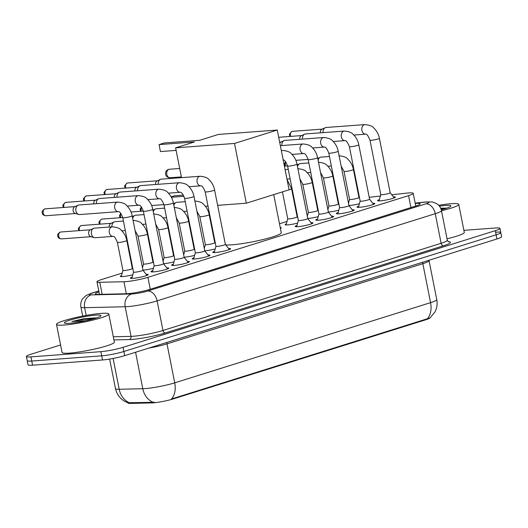 <?xml version="1.0" encoding="UTF-8"?>
<svg xmlns="http://www.w3.org/2000/svg" width="528" height="528" viewBox="0 0 528 528"><rect width="100%" height="100%" fill="white"/><g stroke="black" fill="none" stroke-linecap="round" stroke-linejoin="round"><path stroke-width="0.79" d="M359.416 203.729A8.534 0.983 168.8 0 1 349.345 205.531A8.534 0.983 168.8 0 1 348.955 205.557M338.811 210.19A8.534 0.983 168.8 0 1 328.746 211.985A8.534 0.983 168.8 0 1 328.357 212.012M318.212 216.645A8.534 0.983 168.8 0 1 308.141 218.447A8.534 0.983 168.8 0 1 307.751 218.467M297.614 223.1A8.534 0.983 168.8 0 1 287.542 224.902A8.534 0.983 168.8 0 1 285.12 224.69A8.534 0.983 168.8 0 1 286.315 223.925M215.206 248.932A8.534 0.983 168.8 0 1 205.135 250.727A8.534 0.983 168.8 0 1 204.745 250.754M194.601 255.387A8.534 0.983 168.8 0 1 184.536 257.189A8.534 0.983 168.8 0 1 184.147 257.215M174.002 261.848A8.534 0.983 168.8 0 1 163.931 263.644A8.534 0.983 168.8 0 1 163.541 263.67M153.397 268.303A8.534 0.983 168.8 0 1 143.332 270.105A8.534 0.983 168.8 0 1 142.943 270.131M132.799 274.758A8.534 0.983 168.8 0 1 122.727 276.56A8.534 0.983 168.8 0 1 120.311 276.355A8.534 0.983 168.8 0 1 121.499 275.583M393.393 196.858A9.075 1.043 168.8 0 1 395.406 197.109A9.075 1.043 168.8 0 1 389.981 199.175A9.075 1.043 168.8 0 1 380.173 200.858A9.075 1.043 168.8 0 1 377.599 200.64A9.075 1.043 168.8 0 1 379.361 199.637M372.794 203.313A9.075 1.043 168.8 0 1 374.801 203.57A9.075 1.043 168.8 0 1 369.382 205.63A9.075 1.043 168.8 0 1 359.568 207.313A9.075 1.043 168.8 0 1 357.001 207.095A9.075 1.043 168.8 0 1 358.756 206.092M352.189 209.768A9.075 1.043 168.8 0 1 354.202 210.025A9.075 1.043 168.8 0 1 348.777 212.091A9.075 1.043 168.8 0 1 338.969 213.774A9.075 1.043 168.8 0 1 336.395 213.55A9.075 1.043 168.8 0 1 338.158 212.546M331.591 216.229A9.075 1.043 168.8 0 1 333.604 216.487A9.075 1.043 168.8 0 1 328.178 218.546A9.075 1.043 168.8 0 1 318.371 220.229A9.075 1.043 168.8 0 1 315.797 220.011A9.075 1.043 168.8 0 1 317.552 219.008M310.992 222.684A9.075 1.043 168.8 0 1 312.998 222.941A9.075 1.043 168.8 0 1 307.573 225.001A9.075 1.043 168.8 0 1 297.766 226.69A9.075 1.043 168.8 0 1 295.192 226.466A9.075 1.043 168.8 0 1 296.954 225.463M228.584 248.516A9.075 1.043 168.8 0 1 230.591 248.774A9.075 1.043 168.8 0 1 225.172 250.833A9.075 1.043 168.8 0 1 215.358 252.516A9.075 1.043 168.8 0 1 212.784 252.298A9.075 1.043 168.8 0 1 214.546 251.295M207.979 254.971A9.075 1.043 168.8 0 1 209.992 255.229A9.075 1.043 168.8 0 1 204.567 257.288A9.075 1.043 168.8 0 1 194.759 258.977A9.075 1.043 168.8 0 1 192.185 258.753A9.075 1.043 168.8 0 1 193.948 257.75M187.381 261.426A9.075 1.043 168.8 0 1 189.387 261.683A9.075 1.043 168.8 0 1 183.968 263.749A9.075 1.043 168.8 0 1 174.154 265.432A9.075 1.043 168.8 0 1 171.58 265.214A9.075 1.043 168.8 0 1 173.342 264.211M166.775 267.887A9.075 1.043 168.8 0 1 168.788 268.145A9.075 1.043 168.8 0 1 163.363 270.204A9.075 1.043 168.8 0 1 153.556 271.887A9.075 1.043 168.8 0 1 150.982 271.669A9.075 1.043 168.8 0 1 152.744 270.666M146.177 274.342A9.075 1.043 168.8 0 1 148.183 274.6A9.075 1.043 168.8 0 1 142.765 276.659A9.075 1.043 168.8 0 1 132.95 278.348A9.075 1.043 168.8 0 1 130.383 278.124A9.075 1.043 168.8 0 1 132.139 277.121M122.199 273.082L101.627 279.53A15.998 1.841 -11.2 0 0 96.974 281.813A15.998 1.841 -11.2 0 0 99.766 282.289L123.961 281.734A15.998 1.841 -11.2 0 0 125.71 281.648A15.998 1.841 -11.2 0 0 147.906 277.325L408.573 195.624A15.998 1.841 -11.2 0 0 413.226 193.34A15.998 1.841 -11.2 0 0 406.6 193.142L391.783 194.786M127.855 402.719L127.908 402.97A14.395 1.657 -11.2 0 0 130.416 403.405L151.589 402.917A14.395 1.657 -11.2 0 0 153.166 402.838A14.395 1.657 -11.2 0 0 173.138 398.95L426.01 319.691A14.395 1.657 -11.2 0 0 430.162 317.803M348.817 202.046L348.295 202.211M328.211 208.507L327.69 208.672M307.613 214.962L307.091 215.127M287.008 221.423L279.477 223.78M204.607 247.249L204.085 247.414M184.001 253.711L183.48 253.869M163.403 260.165L162.881 260.33M142.798 266.62L142.276 266.785M380.358 196.053L371.91 196.99A15.998 1.841 -11.2 0 0 369.211 197.333M280.229 227.581A8.534 0.983 168.8 0 1 281.259 227.839A8.534 0.983 168.8 0 1 280.408 228.466M127.987 402.765C121.301 400.316 117.13 395.604 115.48 388.621A21.331 2.449 -11.2 0 0 119.203 389.261L142.791 388.72A21.331 2.449 -11.2 0 0 145.121 388.601A21.331 2.449 -11.2 0 0 174.722 382.84A18.665 12.738 72.6 0 1 171.461 399.003L430.016 317.922L434.92 312.048C436.966 308.114 437.587 303.97 436.768 299.607L429.053 260.634A21.331 2.449 168.8 0 1 422.849 263.677L167.006 343.873A21.331 2.449 168.8 0 1 148.705 348.13M113.104 358.459L119.203 389.261A18.665 15.477 88.7 0 0 129.34 402.719L154.664 402.277M496.241 232.148A15.998 1.841 168.8 0 1 500.775 232.538A15.998 1.841 168.8 0 1 496.129 234.821L123.882 351.496A15.998 1.841 168.8 0 1 101.686 355.819L31.759 361.04A15.998 1.841 168.8 0 1 27.225 360.65A15.998 1.841 168.8 0 0 31.759 361.04L101.686 355.819A15.998 1.841 168.8 0 0 123.882 351.496L496.129 234.821A15.998 1.841 168.8 0 0 500.775 232.538L501.6 236.696A15.998 1.841 168.8 0 1 496.947 238.973L124.707 355.654A15.998 1.841 168.8 0 1 102.511 359.971L32.584 365.191A15.998 1.841 168.8 0 1 28.043 364.802L26.4 356.492A15.998 1.841 168.8 0 1 31.053 354.209L60.575 344.956M98.987 291.984A15.998 1.841 -11.2 0 0 95.396 293.918A15.998 1.841 -11.2 0 0 98.182 294.4L126.014 293.759A15.998 1.841 -11.2 0 0 127.756 293.674A15.998 1.841 -11.2 0 0 149.959 289.351L415.47 206.131A15.998 1.841 -11.2 0 0 420.116 203.848A15.998 1.841 -11.2 0 0 415.232 203.485M463.888 230.347L495.416 227.99A15.998 1.841 168.8 0 1 499.957 228.38A15.998 1.841 168.8 0 1 495.304 230.663L123.064 347.338A15.998 1.841 168.8 0 1 100.861 351.661L30.934 356.882A15.998 1.841 168.8 0 1 26.4 356.492M101.251 313.388A26.664 3.062 168.8 0 1 108.808 314.041A26.664 3.062 168.8 0 1 92.882 320.093A26.664 3.062 168.8 0 1 64.066 325.043A26.664 3.062 168.8 0 1 56.503 324.397A26.664 3.062 168.8 0 1 72.435 318.338A26.664 3.062 168.8 0 1 101.251 313.388M108.808 314.041L114.365 342.098A26.664 3.062 168.8 0 1 98.432 348.157A26.664 3.062 168.8 0 1 69.617 353.107A26.664 3.062 168.8 0 1 62.06 352.453L56.503 324.397M96.895 317.81L84.183 318.622L71.933 321.506L85.364 320.852M69.643 323.294A18.665 2.145 168.8 0 1 64.522 323.063A18.665 2.145 168.8 0 1 74.534 318.846A18.665 2.145 168.8 0 1 95.674 315.137A18.665 2.145 168.8 0 1 100.888 315.863A18.665 2.145 168.8 0 1 88.823 320.074A18.665 2.145 168.8 0 1 69.643 323.294M96.512 317.942L84.183 318.622M93.991 318.721L78.844 320.232L71.933 321.506M438.702 205.306A26.664 3.062 168.8 0 1 451.183 203.709A26.664 3.062 168.8 0 1 458.74 204.356A26.664 3.062 168.8 0 1 441.481 210.738M458.74 204.356L464.297 232.412A26.664 3.062 168.8 0 1 447.031 238.795M439.435 206.171A18.665 2.145 168.8 0 1 445.599 205.458A18.665 2.145 168.8 0 1 450.82 206.177A18.665 2.145 168.8 0 1 441.25 209.768M446.82 208.131L440.675 208.217M446.444 208.256L440.728 208.336M443.923 209.035L441.052 209.147M273.709 194.621L281.246 232.703A29.33 3.373 168.8 0 1 263.723 239.362A29.33 3.373 168.8 0 1 232.023 244.807A29.33 3.373 168.8 0 1 225.753 244.886M199.597 140.329L164.261 142.963L159.06 144.599L194.39 141.959L175.613 147.847L234.498 143.451L277.259 130.046L218.374 134.442L199.597 140.329M181.513 177.646L175.613 147.847M277.259 130.046L289.093 189.796L246.325 203.201L234.498 143.451M205.366 206.263L207.992 206.065M217.635 205.346L246.325 203.201M159.06 144.599L160.433 151.562L176.114 150.388M183.982 196.31L171.376 197.248M171.171 196.871L174.715 195.756L183.401 195.109M133.551 272.065A4.798 0.554 -11.2 0 0 133.544 272.098A4.798 0.554 -11.2 0 0 134.911 272.217A4.798 0.554 -11.2 0 0 140.092 271.326A4.798 0.554 -11.2 0 0 142.963 270.237A4.798 0.554 -11.2 0 0 142.949 270.204L146.995 275.392M117.698 202.085A4.798 3.465 -94.3 0 0 117.341 202.138A4.798 3.465 -94.3 0 0 117.13 202.191A4.798 3.465 -94.3 0 0 114.642 207.524A4.798 3.465 -94.3 0 0 118.411 211.655L79.616 214.553A4.798 3.465 -94.3 0 1 78.705 214.454A4.798 3.465 -94.3 0 1 75.913 210.817A4.798 3.465 -94.3 0 1 78.019 205.214A4.798 3.465 -94.3 0 1 78.335 205.088A4.798 3.465 -94.3 0 1 78.903 204.983L117.698 202.085C122.371 202.547 125.314 203.663 126.529 205.425C129.466 208.223 131.353 211.675 132.178 215.78A4.798 0.554 -11.2 0 1 130.99 216.401A4.798 0.554 -11.2 0 1 124.126 217.76A4.798 0.554 -11.2 0 1 122.767 217.642L133.544 272.098L131.782 278.401M78.705 214.454L75.181 213.424A3.465 2.501 -94.3 0 1 73.161 210.797A3.465 2.501 -94.3 0 1 74.679 206.752L78.019 205.214M152.387 271.946L154.143 265.624A4.798 0.554 -11.2 0 0 154.15 265.643A4.798 0.554 -11.2 0 0 155.509 265.756A4.798 0.554 -11.2 0 0 160.697 264.865A4.798 0.554 -11.2 0 0 163.561 263.776A4.798 0.554 -11.2 0 0 163.548 263.749M96.419 203.676A4.798 3.465 -94.3 0 1 98.617 198.759A4.798 3.465 -94.3 0 1 98.941 198.634A4.798 3.465 -94.3 0 1 99.508 198.521L138.296 195.624C142.969 196.093 145.913 197.201 147.127 198.97C150.064 201.762 151.952 205.214 152.783 209.326A4.798 0.554 -11.2 0 1 151.589 209.939A4.798 0.554 -11.2 0 1 144.725 211.306A4.798 0.554 -11.2 0 1 143.365 211.187L154.15 265.643M93.7 203.874A3.465 2.501 -94.3 0 1 95.284 200.297L98.617 198.759M174.755 259.149A4.798 0.554 -11.2 0 0 174.748 259.182A4.798 0.554 -11.2 0 0 176.108 259.301A4.798 0.554 -11.2 0 0 181.295 258.41A4.798 0.554 -11.2 0 0 184.166 257.321A4.798 0.554 -11.2 0 0 184.153 257.288M117.018 197.215A4.798 3.465 -94.3 0 1 119.222 192.298A4.798 3.465 -94.3 0 1 119.539 192.172A4.798 3.465 -94.3 0 1 120.107 192.067L158.902 189.169C163.568 189.631 166.511 190.747 167.732 192.509C170.669 195.307 172.55 198.759 173.382 202.864A4.798 0.554 -11.2 0 1 172.194 203.485A4.798 0.554 -11.2 0 1 165.33 204.844A4.798 0.554 -11.2 0 1 163.97 204.732L174.748 259.182L172.986 265.485M114.299 197.419A3.465 2.501 -94.3 0 1 115.883 193.835L119.222 192.298M195.353 252.694A4.798 0.554 -11.2 0 0 195.353 252.727A4.798 0.554 -11.2 0 0 196.713 252.846A4.798 0.554 -11.2 0 0 201.901 251.955A4.798 0.554 -11.2 0 0 204.765 250.866A4.798 0.554 -11.2 0 0 204.752 250.833L208.798 256.021M137.623 190.76A4.798 3.465 -94.3 0 1 139.821 185.843A4.798 3.465 -94.3 0 1 140.138 185.717A4.798 3.465 -94.3 0 1 140.712 185.612L179.5 182.714C184.173 183.176 187.117 184.292 188.331 186.054C191.268 188.852 193.156 192.304 193.987 196.409A4.798 0.554 -11.2 0 1 192.793 197.03A4.798 0.554 -11.2 0 1 185.929 198.389A4.798 0.554 -11.2 0 1 184.569 198.271L195.353 252.727L193.591 259.03M134.897 190.964A3.465 2.501 -94.3 0 1 136.488 187.381L139.821 185.843M214.19 252.569L215.952 246.253A4.798 0.554 -11.2 0 0 215.952 246.272A4.798 0.554 -11.2 0 0 217.312 246.385A4.798 0.554 -11.2 0 0 222.499 245.494A4.798 0.554 -11.2 0 0 225.37 244.405A4.798 0.554 -11.2 0 0 225.357 244.378M158.222 184.298A4.798 3.465 -94.3 0 1 160.42 179.381A4.798 3.465 -94.3 0 1 160.743 179.263A4.798 3.465 -94.3 0 1 161.311 179.15L200.105 176.253C204.772 176.715 207.715 177.83 208.936 179.599C211.873 182.391 213.754 185.843 214.586 189.948A4.798 0.554 -11.2 0 1 213.391 190.568A4.798 0.554 -11.2 0 1 206.534 191.935A4.798 0.554 -11.2 0 1 205.168 191.816L215.952 246.272M155.503 184.503A3.465 2.501 -94.3 0 1 157.087 180.926L160.42 179.381M298.36 220.407A4.798 0.554 -11.2 0 0 298.36 220.44A4.798 0.554 -11.2 0 0 299.719 220.559A4.798 0.554 -11.2 0 0 304.907 219.668A4.798 0.554 -11.2 0 0 307.778 218.579A4.798 0.554 -11.2 0 0 307.758 218.546L311.804 223.733M318.965 213.952A4.798 0.554 -11.2 0 0 318.958 213.985A4.798 0.554 -11.2 0 0 320.324 214.097A4.798 0.554 -11.2 0 0 325.505 213.206A4.798 0.554 -11.2 0 0 328.376 212.117A4.798 0.554 -11.2 0 0 328.363 212.091M337.801 213.827L339.557 207.511A4.798 0.554 -11.2 0 0 339.563 207.524A4.798 0.554 -11.2 0 0 340.923 207.643A4.798 0.554 -11.2 0 0 346.111 206.752A4.798 0.554 -11.2 0 0 348.975 205.663A4.798 0.554 -11.2 0 0 348.962 205.63M281.833 145.556A4.798 3.465 -94.3 0 1 284.031 140.639A4.798 3.465 -94.3 0 1 284.354 140.514A4.798 3.465 -94.3 0 1 284.922 140.408L323.71 137.511C328.383 137.973 331.327 139.088 332.541 140.851C335.485 143.649 337.366 147.101 338.197 151.206A4.798 0.554 -11.2 0 1 337.003 151.826A4.798 0.554 -11.2 0 1 330.139 153.186A4.798 0.554 -11.2 0 1 328.779 153.074L339.563 207.524M279.814 142.916A3.465 2.501 -94.3 0 1 280.698 142.177L284.031 140.639M358.4 207.372L360.162 201.049A4.798 0.554 -11.2 0 0 360.162 201.069A4.798 0.554 -11.2 0 0 361.522 201.188A4.798 0.554 -11.2 0 0 366.709 200.297A4.798 0.554 -11.2 0 0 369.58 199.201A4.798 0.554 -11.2 0 0 369.567 199.175L373.613 204.356M302.432 139.102A4.798 3.465 -94.3 0 1 304.636 134.185A4.798 3.465 -94.3 0 1 304.953 134.059A4.798 3.465 -94.3 0 1 305.521 133.947L344.315 131.056C348.988 131.518 351.925 132.627 353.146 134.396C356.083 137.188 357.964 140.639 358.796 144.751A4.798 0.554 -11.2 0 1 357.608 145.372A4.798 0.554 -11.2 0 1 350.744 146.731A4.798 0.554 -11.2 0 1 349.384 146.612L360.162 201.069M299.713 139.3A3.465 2.501 -94.3 0 1 301.297 135.722L304.636 134.185M380.767 194.575A4.798 0.554 -11.2 0 0 380.767 194.608A4.798 0.554 -11.2 0 0 382.127 194.726A4.798 0.554 -11.2 0 0 387.314 193.835A4.798 0.554 -11.2 0 0 390.179 192.746A4.798 0.554 -11.2 0 0 390.166 192.713M323.037 132.64A4.798 3.465 -94.3 0 1 325.235 127.723A4.798 3.465 -94.3 0 1 325.552 127.604A4.798 3.465 -94.3 0 1 326.126 127.492L364.914 124.595C369.587 125.057 372.53 126.172 373.745 127.934C376.682 130.733 378.569 134.185 379.401 138.29A4.798 0.554 -11.2 0 1 378.206 138.91A4.798 0.554 -11.2 0 1 371.342 140.27A4.798 0.554 -11.2 0 1 369.983 140.158L380.767 194.608L379.005 200.911M320.318 132.845A3.465 2.501 -94.3 0 1 321.902 129.268L325.235 127.723M122.945 270.395A4.798 0.554 -11.2 0 0 122.945 270.428A4.798 0.554 -11.2 0 0 124.304 270.547A4.798 0.554 -11.2 0 0 129.492 269.656A4.798 0.554 -11.2 0 0 132.356 268.567A4.798 0.554 -11.2 0 0 132.343 268.534M113.032 236.386L95.146 237.719A4.798 3.465 -94.3 0 1 94.235 237.62A4.798 3.465 -94.3 0 1 91.443 233.983A4.798 3.465 -94.3 0 1 93.542 228.38A4.798 3.465 -94.3 0 1 93.865 228.254A4.798 3.465 -94.3 0 1 94.433 228.149L112.319 226.816C116.992 227.278 119.935 228.386 121.15 230.155C124.087 232.947 125.974 236.399 126.799 240.511A4.798 0.554 -11.2 0 1 125.611 241.131A4.798 0.554 -11.2 0 1 118.747 242.491A4.798 0.554 -11.2 0 1 117.388 242.372C115.599 237.989 114.147 235.996 113.032 236.386A4.798 3.465 -94.3 0 1 109.263 232.254A4.798 3.465 -94.3 0 1 111.751 226.921A4.798 3.465 -94.3 0 1 111.962 226.868A4.798 3.465 -94.3 0 1 112.319 226.816M94.235 237.62L90.71 236.597A3.465 2.501 -94.3 0 1 88.691 233.963A3.465 2.501 -94.3 0 1 90.209 229.918L93.542 228.38M143.543 263.941A4.798 0.554 -11.2 0 0 143.543 263.974A4.798 0.554 -11.2 0 0 144.903 264.092A4.798 0.554 -11.2 0 0 150.091 263.201A4.798 0.554 -11.2 0 0 152.962 262.112A4.798 0.554 -11.2 0 0 152.948 262.079L153.615 262.937M111.943 226.842A4.798 3.465 -94.3 0 1 114.147 221.925A4.798 3.465 -94.3 0 1 114.464 221.8A4.798 3.465 -94.3 0 1 115.031 221.694L123.44 221.06M109.223 227.047A3.465 2.501 -94.3 0 1 110.807 223.463L114.147 221.925M163.079 261.327L164.142 257.499A4.798 0.554 -11.2 0 0 164.149 257.519A4.798 0.554 -11.2 0 0 165.508 257.631A4.798 0.554 -11.2 0 0 170.696 256.74A4.798 0.554 -11.2 0 0 173.56 255.651A4.798 0.554 -11.2 0 0 173.547 255.625M132.686 218.335A4.798 3.465 -94.3 0 1 134.746 215.464A4.798 3.465 -94.3 0 1 135.069 215.345A4.798 3.465 -94.3 0 1 135.637 215.233L144.045 214.606M183.678 254.866L184.747 251.044A4.798 0.554 -11.2 0 0 184.747 251.057A4.798 0.554 -11.2 0 0 186.107 251.176A4.798 0.554 -11.2 0 0 191.294 250.285A4.798 0.554 -11.2 0 0 194.165 249.196A4.798 0.554 -11.2 0 0 194.146 249.163M153.285 211.873A4.798 3.465 -94.3 0 1 155.351 209.009A4.798 3.465 -94.3 0 1 155.668 208.883A4.798 3.465 -94.3 0 1 156.235 208.778L164.644 208.151M205.352 244.57A4.798 0.554 -11.2 0 0 205.346 244.603A4.798 0.554 -11.2 0 0 206.712 244.721A4.798 0.554 -11.2 0 0 211.9 243.83A4.798 0.554 -11.2 0 0 214.764 242.735A4.798 0.554 -11.2 0 0 214.751 242.708L215.417 243.56M173.89 205.418A4.798 3.465 -94.3 0 1 175.949 202.554A4.798 3.465 -94.3 0 1 176.266 202.429A4.798 3.465 -94.3 0 1 176.84 202.316L185.249 201.689M287.76 218.737A4.798 0.554 -11.2 0 0 287.753 218.77A4.798 0.554 -11.2 0 0 289.113 218.889A4.798 0.554 -11.2 0 0 294.301 217.998A4.798 0.554 -11.2 0 0 297.172 216.909A4.798 0.554 -11.2 0 0 297.158 216.876L297.825 217.734M307.289 216.124L308.352 212.302A4.798 0.554 -11.2 0 0 308.359 212.315A4.798 0.554 -11.2 0 0 309.718 212.434A4.798 0.554 -11.2 0 0 314.906 211.543A4.798 0.554 -11.2 0 0 317.77 210.448A4.798 0.554 -11.2 0 0 317.757 210.421M328.957 205.828A4.798 0.554 -11.2 0 0 328.957 205.861A4.798 0.554 -11.2 0 0 330.317 205.973A4.798 0.554 -11.2 0 0 335.504 205.082A4.798 0.554 -11.2 0 0 338.375 203.993A4.798 0.554 -11.2 0 0 338.362 203.966M297.495 166.676A4.798 3.465 -94.3 0 1 299.561 163.805A4.798 3.465 -94.3 0 1 299.878 163.687A4.798 3.465 -94.3 0 1 300.445 163.574L308.854 162.947M349.562 199.366A4.798 0.554 -11.2 0 0 349.562 199.399A4.798 0.554 -11.2 0 0 350.922 199.518A4.798 0.554 -11.2 0 0 356.11 198.627A4.798 0.554 -11.2 0 0 358.974 197.538A4.798 0.554 -11.2 0 0 358.961 197.505L359.627 198.363M318.1 160.215A4.798 3.465 -94.3 0 1 320.159 157.351A4.798 3.465 -94.3 0 1 320.483 157.225A4.798 3.465 -94.3 0 1 321.05 157.12L329.459 156.486M126.337 293.753L123.961 281.734M151.589 402.917L151.444 402.164M130.416 403.405L130.271 402.653M426.01 319.691L425.911 319.176M173.138 398.95L173.039 398.435M150.269 289.252L147.906 277.325M102.142 294.307L99.766 282.289M410.936 207.55L408.573 195.624M422.71 262.244A5.333 3.637 -107.4 0 0 422.849 263.677L430.564 302.65A21.331 2.449 -11.2 0 0 436.768 299.607M153.021 402.217A18.665 15.477 88.7 0 1 142.791 388.72L135.571 352.249M427.304 318.813A18.665 12.738 -107.4 0 0 430.564 302.65L174.722 382.84L167.006 343.873A5.333 3.637 -107.4 0 1 166.861 342.441M496.947 238.973L495.304 230.663M124.707 355.654L123.064 347.338M102.511 359.971L100.861 351.661M32.584 365.191L30.934 356.882M98.809 291.06L92.426 293.06A10.666 1.228 -11.2 0 0 91.186 294.901L131.716 293.971A10.666 1.228 -11.2 0 0 132.884 293.911A10.666 1.228 -11.2 0 0 147.682 291.027L425.839 203.841A10.666 1.228 -11.2 0 0 425.918 202.059A10.666 1.228 -11.2 0 0 424.525 202.191L415.186 203.227M424.525 202.191A10.666 6.316 83.7 0 1 425.41 201.986L432.326 201.953L436.709 203.65C439.237 205.339 440.821 207.669 441.461 210.646A21.331 2.449 168.8 0 1 435.257 213.688L157.1 300.874A21.331 2.449 168.8 0 1 127.505 306.636A21.331 2.449 168.8 0 1 125.176 306.755L131.036 336.369A21.331 2.449 -11.2 0 0 133.366 336.25A21.331 2.449 -11.2 0 0 162.967 330.488L441.124 243.302A21.331 2.449 -11.2 0 0 447.322 240.26L448.523 241.831M448.186 241.639A23.998 2.759 168.8 0 1 443.474 245.764L165.317 332.95A2.666 1.822 72.6 0 1 162.967 330.488L157.1 300.874A10.666 7.28 -107.4 0 0 147.682 291.027M165.317 332.95A23.998 2.759 168.8 0 1 132.02 339.431A23.998 2.759 168.8 0 1 129.4 339.57L113.936 339.92M131.716 293.971A10.666 8.844 88.7 0 0 125.176 306.755L84.638 307.685L86.176 315.434M91.186 294.901A10.666 8.844 88.7 0 0 84.638 307.685A21.331 2.449 168.8 0 1 80.923 307.045L82.711 316.081M113.315 336.778L131.036 336.369A2.666 2.211 -91.3 0 1 129.4 339.57M425.839 203.841A10.666 7.28 -107.4 0 1 435.257 213.688L441.124 243.302A2.666 1.822 72.6 0 0 443.474 245.764M92.426 293.06A10.666 7.28 -107.4 0 0 91.298 293.271L86.077 295.515L82.658 298.749C80.962 301.277 80.381 304.042 80.923 307.045M166.808 174.425A4.264 3.076 85.7 0 0 170.102 177.745A4.264 4.264 0 0 1 168.511 169.422A4.264 4.264 0 0 1 169.468 169.237A4.264 3.076 85.7 0 0 168.96 169.336A4.264 3.076 85.7 0 0 166.808 174.425M45.362 208.824L44.583 208.969C40.762 211.708 42.445 212.942 42.438 213.649C42.735 214.79 43.883 215.483 45.883 215.734A3.465 2.501 -94.3 0 1 43.157 212.751A3.465 2.501 -94.3 0 1 44.953 208.903A3.465 2.501 -94.3 0 1 45.362 208.824L74.989 206.613M44.583 208.969A3.465 2.363 72.6 0 1 44.953 208.903M64.06 207.425A3.465 2.501 -94.3 0 1 65.558 202.442A3.465 2.501 -94.3 0 1 65.967 202.363L95.594 200.152M63.188 207.491L62.819 205.187L65.188 202.514A3.465 2.363 72.6 0 1 65.558 202.442M143.365 211.187C141.577 206.804 140.125 204.811 139.009 205.201A4.798 3.465 -94.3 0 1 135.241 201.069A4.798 3.465 -94.3 0 1 137.729 195.736A4.798 3.465 -94.3 0 1 137.94 195.677A4.798 3.465 -94.3 0 1 138.296 195.624M84.665 200.97A3.465 2.501 -94.3 0 1 86.156 195.987A3.465 2.501 -94.3 0 1 86.566 195.908L116.193 193.697M83.787 201.036L83.417 198.733L85.787 196.06A3.465 2.363 72.6 0 1 86.156 195.987M163.97 204.732C162.175 200.35 160.723 198.35 159.614 198.739A4.798 3.465 -94.3 0 1 155.846 194.614A4.798 3.465 -94.3 0 1 158.334 189.281A4.798 3.465 -94.3 0 1 158.545 189.222A4.798 3.465 -94.3 0 1 158.902 189.169M105.263 194.509A3.465 2.501 -94.3 0 1 106.762 189.526A3.465 2.501 -94.3 0 1 107.171 189.453L136.798 187.235M104.392 194.575L104.023 192.278L106.392 189.598A3.465 2.363 72.6 0 1 106.762 189.526M184.569 198.271C182.78 193.888 181.328 191.895 180.213 192.284A4.798 3.465 -94.3 0 1 176.444 188.153A4.798 3.465 -94.3 0 1 178.933 182.82A4.798 3.465 -94.3 0 1 179.144 182.767A4.798 3.465 -94.3 0 1 179.5 182.714M125.869 188.054A3.465 2.501 -94.3 0 1 127.36 183.071A3.465 2.501 -94.3 0 1 127.769 182.992L157.397 180.781M124.991 188.12L124.621 185.816L126.991 183.143A3.465 2.363 72.6 0 1 127.36 183.071M205.168 191.816C203.379 187.433 201.927 185.434 200.818 185.83A4.798 3.465 -94.3 0 1 197.05 181.698A4.798 3.465 -94.3 0 1 199.531 176.365A4.798 3.465 -94.3 0 1 199.749 176.306A4.798 3.465 -94.3 0 1 200.105 176.253M296.597 226.743L298.353 220.427L287.575 165.983A4.798 0.554 -11.2 0 0 288.935 166.102A4.798 0.554 -11.2 0 0 295.799 164.743A4.798 0.554 -11.2 0 0 296.993 164.122L307.778 218.579M281.371 150.79A4.798 3.465 -94.3 0 1 281.939 150.533A4.798 3.465 -94.3 0 1 282.15 150.48A4.798 3.465 -94.3 0 1 282.506 150.427C287.179 150.889 290.123 152.005 291.337 153.767C294.281 156.565 296.162 160.017 296.993 164.122M283.226 159.997A4.798 3.465 -94.3 0 1 283.193 159.997L283.226 159.997C284.335 159.608 285.787 161.601 287.575 165.983M317.196 220.282L318.958 213.965L308.18 159.529A4.798 0.554 -11.2 0 0 309.54 159.647A4.798 0.554 -11.2 0 0 316.404 158.281A4.798 0.554 -11.2 0 0 317.592 157.661L328.376 212.117M308.18 159.529C306.385 155.146 304.933 153.146 303.824 153.542A4.798 3.465 -94.3 0 1 300.056 149.411A4.798 3.465 -94.3 0 1 302.544 144.078A4.798 3.465 -94.3 0 1 302.755 144.019A4.798 3.465 -94.3 0 1 303.112 143.966C307.784 144.428 310.728 145.543 311.942 147.312C314.879 150.104 316.767 153.556 317.592 157.661M328.779 153.074C326.99 148.691 325.538 146.692 324.43 147.081A4.798 3.465 -94.3 0 1 320.654 142.949A4.798 3.465 -94.3 0 1 323.143 137.623A4.798 3.465 -94.3 0 1 323.354 137.564A4.798 3.465 -94.3 0 1 323.71 137.511M349.384 146.612C347.589 142.23 346.137 140.237 345.028 140.626A4.798 3.465 -94.3 0 1 341.26 136.495A4.798 3.465 -94.3 0 1 343.748 131.162A4.798 3.465 -94.3 0 1 343.959 131.109A4.798 3.465 -94.3 0 1 344.315 131.056M290.677 136.396A3.465 2.501 -94.3 0 1 292.175 131.413A3.465 2.501 -94.3 0 1 292.585 131.333L322.212 129.122M289.806 136.462L289.436 134.158L291.806 131.485A3.465 2.363 72.6 0 1 292.175 131.413M369.983 140.158C368.194 135.775 366.742 133.775 365.627 134.165A4.798 3.465 -94.3 0 1 361.858 130.04A4.798 3.465 -94.3 0 1 364.346 124.707A4.798 3.465 -94.3 0 1 364.558 124.648A4.798 3.465 -94.3 0 1 364.914 124.595M60.892 231.99L60.113 232.135C56.291 234.874 57.974 236.108 57.968 236.815C58.265 237.956 59.407 238.649 61.406 238.9A3.465 2.501 -94.3 0 1 58.687 235.917A3.465 2.501 -94.3 0 1 60.482 232.069A3.465 2.501 -94.3 0 1 60.892 231.99L90.519 229.779M60.113 232.135A3.465 2.363 72.6 0 1 60.482 232.069M79.589 230.591A3.465 2.501 -94.3 0 1 81.081 225.608A3.465 2.501 -94.3 0 1 81.49 225.529L111.124 223.318M78.712 230.657L78.342 228.353L80.718 225.68A3.465 2.363 72.6 0 1 81.081 225.608M135.122 230.65L137.986 235.917A4.798 0.554 -11.2 0 0 139.352 236.029A4.798 0.554 -11.2 0 0 146.21 234.67A4.798 0.554 -11.2 0 0 147.404 234.049L152.962 262.112M100.188 224.136A3.465 2.501 -94.3 0 1 101.686 219.153A3.465 2.501 -94.3 0 1 102.095 219.074L122.74 217.536M99.317 224.202L98.947 221.899L101.317 219.226A3.465 2.363 72.6 0 1 101.686 219.153M155.727 224.195L158.591 229.456A4.798 0.554 -11.2 0 0 159.951 229.574A4.798 0.554 -11.2 0 0 166.815 228.215A4.798 0.554 -11.2 0 0 168.003 227.594L173.56 255.651L174.214 256.476M120.793 217.681A3.465 2.501 -94.3 0 1 121.07 213.662M176.326 217.734L179.19 223.001A4.798 0.554 -11.2 0 0 180.55 223.12A4.798 0.554 -11.2 0 0 187.414 221.753A4.798 0.554 -11.2 0 0 188.608 221.14L194.165 249.196L194.812 250.021M141.392 211.22A3.465 2.501 -94.3 0 1 141.676 207.207M196.931 211.279L199.795 216.546A4.798 0.554 -11.2 0 0 201.155 216.658A4.798 0.554 -11.2 0 0 208.019 215.299A4.798 0.554 -11.2 0 0 209.207 214.678L214.764 242.735M288.295 190.047A4.798 0.554 -11.2 0 0 290.426 189.466A4.798 0.554 -11.2 0 0 291.614 188.852L297.172 216.909M299.937 178.992L302.801 184.259A4.798 0.554 -11.2 0 0 304.161 184.371A4.798 0.554 -11.2 0 0 311.025 183.011A4.798 0.554 -11.2 0 0 312.213 182.391L317.77 210.448L318.424 211.273M320.536 172.537L323.4 177.797A4.798 0.554 -11.2 0 0 324.766 177.916A4.798 0.554 -11.2 0 0 331.624 176.557A4.798 0.554 -11.2 0 0 332.818 175.936L338.375 203.993M285.602 166.016A3.465 2.501 -94.3 0 1 285.886 162.004M341.141 166.076L344.005 171.343A4.798 0.554 -11.2 0 0 345.365 171.461A4.798 0.554 -11.2 0 0 352.229 170.095A4.798 0.554 -11.2 0 0 353.417 169.475L358.974 197.538M99.462 294.367L96.974 281.813M415.741 206.039L413.226 193.34M428.993 260.278L429.053 260.634M115.48 388.621L109.633 359.073M499.957 228.38L500.775 232.538M441.461 210.646L447.322 240.26M98.782 290.928L91.298 293.271M425.41 201.986L415.16 203.122M181.361 176.906L170.102 177.745M179.692 168.478L169.468 169.237M142.963 270.237L132.178 215.78M118.411 211.655C119.519 211.266 120.971 213.259 122.767 217.642M45.883 215.734L75.511 213.523M152.783 209.326L163.561 263.776L167.594 268.93M139.009 205.201L127.208 206.078M65.967 202.363L65.188 202.514M184.16 257.308L188.192 262.475M184.166 257.321L173.382 202.864M159.614 198.739L147.807 199.624M86.566 195.908L85.787 196.06M204.765 250.866L193.987 196.409M180.213 192.284L168.406 193.162M107.171 189.453L106.392 189.598M214.586 189.948L225.37 244.405L229.396 249.559M200.818 185.83L189.011 186.707M127.769 182.992L126.991 183.143M282.506 150.427L281.312 150.513M328.37 212.104L332.409 217.272M303.112 143.966L280.355 145.669M303.824 153.542L292.017 154.42M338.197 151.206L348.975 205.663L353.008 210.817M279.655 142.138L281.008 142.039M324.43 147.081L312.622 147.965M369.58 199.201L358.796 144.751M278.698 137.287L301.607 135.577M345.028 140.626L333.221 141.504M390.179 192.733L394.211 197.901M390.179 192.746L379.401 138.29M365.627 134.165L353.819 135.049M292.585 131.333L291.806 131.485M126.799 240.511L132.356 268.567L133.01 269.392M122.938 270.415L121.216 276.606M122.945 270.428L117.388 242.372M61.406 238.9L91.034 236.689M137.986 235.917L143.543 263.974L142.474 267.782M132.917 220.354C137.59 220.816 140.534 221.932 141.748 223.694C144.692 226.492 146.573 229.944 147.404 234.049M125.321 230.545L121.829 230.809M81.49 225.529L80.718 225.68M164.149 257.519L158.591 229.456M153.523 213.899C158.195 214.361 161.139 215.477 162.353 217.239C165.29 220.037 167.178 223.489 168.003 227.594M145.919 224.09L142.428 224.354M132.337 216.579L134.746 215.464M102.095 219.074L101.317 219.226M119.915 217.741L119.546 215.444L120.826 213.338M131.036 211.992L143.345 211.075M184.747 251.057L179.19 223.001M174.121 207.438C178.794 207.9 181.738 209.015 182.952 210.784C185.896 213.576 187.777 217.028 188.608 221.14M166.525 217.635L163.033 217.892M152.942 210.124L155.351 209.009M140.521 211.286L140.151 208.982L141.425 206.884M151.642 205.537L163.944 204.62M199.795 216.546L205.346 244.603L204.283 248.411M194.726 200.983C199.399 201.445 202.343 202.561 203.557 204.323C206.494 207.121 208.382 210.573 209.207 214.678M187.123 211.174L183.632 211.438M173.54 203.663L175.949 202.554M282.434 191.888L287.753 218.77L286.031 224.948M287.074 179.612L291.614 188.852M288.255 169.402L285.1 169.64M308.359 212.315L302.801 184.259M297.733 168.696C302.405 169.158 305.349 170.273 306.563 172.036C309.5 174.834 311.388 178.286 312.213 182.391M290.129 178.886L286.981 179.124M338.369 203.98L339.029 204.818M284.401 166.109L287.555 165.871M323.4 177.797L328.957 205.861L327.888 209.669M318.331 162.241C323.004 162.703 325.948 163.812 327.162 165.581C330.106 168.379 331.987 171.824 332.818 175.936M310.735 172.432L307.243 172.689M297.152 164.921L299.561 163.805M284.731 166.082L284.361 163.786L285.641 161.68M295.852 160.334L308.154 159.416M344.005 171.343L349.562 199.399L348.493 203.207M338.936 155.78C343.609 156.242 346.553 157.357 347.767 159.126C350.704 161.918 352.592 165.37 353.417 169.475M331.333 165.977L327.842 166.234M317.75 158.459L320.159 157.351"/></g></svg>
